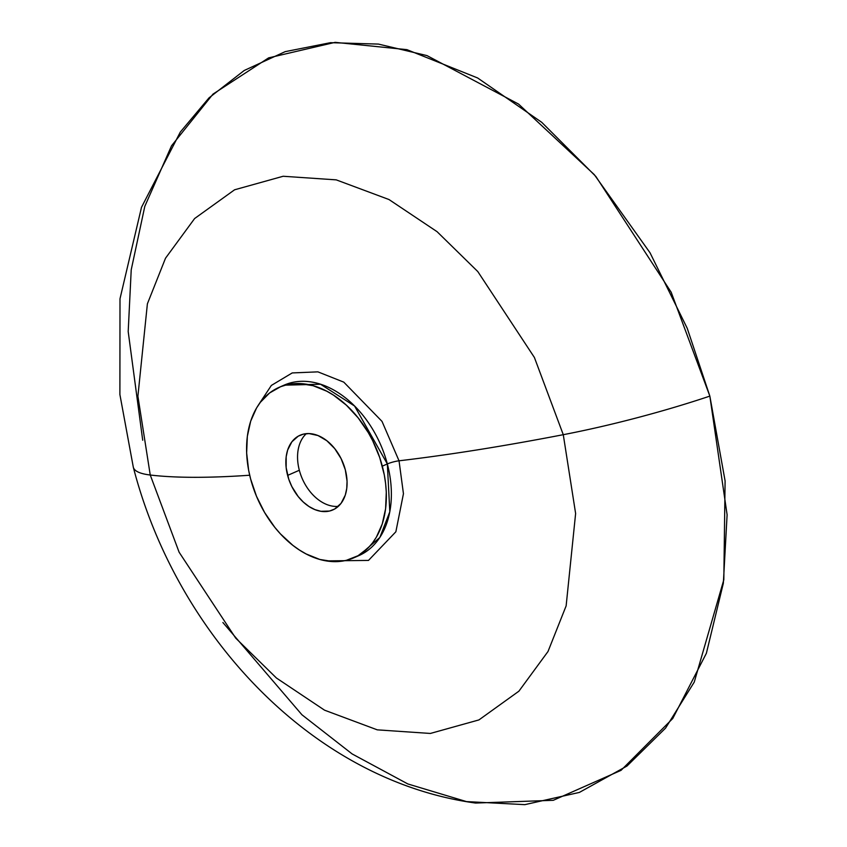 <?xml version="1.0" encoding="UTF-8"?>
<svg xmlns="http://www.w3.org/2000/svg" width="847" height="847" viewBox="0 0 847 847"><rect width="100%" height="100%" fill="white"/><g stroke="black" fill="none" stroke-linecap="round" stroke-linejoin="round"><path stroke-width="1.27" d="M299.33 470.254A40.772 28.237 66.3 0 1 306.328 433.653A40.772 28.237 -113.7 0 0 299.33 470.254L287.62 475.4A40.772 28.237 66.3 0 1 300.05 435.263A40.772 28.237 66.3 0 1 345.311 469.767L347.058 481.181L346.751 488.444L345.29 495.093L341.045 503.372L334.681 509.005L329.525 511.037L320.918 511.302L314.925 509.619L308.986 506.506L303.342 502.091L298.197 496.543L291.844 486.57L288.763 479.201L286.17 467.756L286.18 456.724L287.641 450.075L291.887 441.795L298.25 436.163L303.406 434.13L309.06 433.579L318.006 435.549L326.815 440.715L334.734 448.624L341.087 458.598L345.311 469.767A40.772 28.237 66.3 0 1 332.882 509.905A40.772 28.237 66.3 0 1 287.62 475.4L299.33 470.254A40.772 28.237 -113.7 0 0 338.313 506.358A40.772 28.237 66.3 0 1 299.33 470.254M249.685 475.231A599.602 95.87 165.2 0 1 150.247 475.019L179.119 552.223L235.72 638.14L276.429 678.013L324.528 710.167L377.275 729.849L430.371 733.449L478.936 719.918L518.893 691.194L548.009 651.502L566.135 605.88L575.621 513.504L563.276 434.691A599.602 95.87 165.2 0 1 399.032 460.8L382.018 421.393L343.776 382.135L317.9 371.854L292.226 372.934L271.358 385.427L257.986 405.681L271.358 385.427L292.226 372.934L317.9 371.854L343.776 382.135L382.018 421.393L399.032 460.8A8.862 1.419 -14.8 0 0 387.333 463.944L389.811 511.779L379.827 537.485L358.969 555.568A93.075 64.457 -113.7 0 0 387.333 463.944L382.304 466.157A93.075 64.457 66.3 0 1 353.94 557.771A93.075 64.457 66.3 0 1 250.627 479.01A93.075 64.457 66.3 0 1 278.981 387.397A93.075 64.457 66.3 0 1 382.304 466.157L387.333 463.944L354.575 406.02L320.537 384.231L284.01 385.184L278.981 387.397M284.01 385.184A93.075 64.457 -113.7 0 1 387.333 463.944A8.862 1.419 165.2 0 1 399.032 460.8L403.447 493.716L395.867 531.778L368.487 560.418L326.264 560.894L368.487 560.418L395.867 531.778L403.447 493.716L399.032 460.8A599.602 95.87 -14.8 0 0 563.276 434.691L575.621 513.504L566.135 605.88L548.009 651.502L518.893 691.194L478.936 719.918L430.371 733.449L377.275 729.849L324.528 710.167L276.429 678.013L235.72 638.14L179.119 552.223L150.247 475.019A197.573 31.593 165.2 0 1 133.318 467.248A197.573 31.593 -14.8 0 0 150.247 475.019L137.902 396.205L147.389 303.829L165.514 258.208L194.63 218.526L234.587 189.792L283.152 176.261L336.248 179.871L388.995 199.543L437.094 231.697L477.803 271.569L534.404 357.487L563.276 434.691A197.573 31.593 -14.8 0 0 709.85 396.11A197.573 31.593 165.2 0 1 563.276 434.691L534.404 357.487L477.803 271.569L437.094 231.697L388.995 199.543L336.248 179.871L283.152 176.261L234.587 189.792L194.63 218.526L165.514 258.208L147.389 303.829L137.902 396.205L150.247 475.019A599.602 95.87 -14.8 0 0 243.407 475.654M142.709 440.239L128.193 331.558L131.221 269.822L144.795 206.393L171.539 145.79L213.01 94.091L268.637 57.861L335.126 42.35L406.931 49.655L477.623 77.966L541.741 122.328L595.875 176.483L671.184 292.247L709.85 396.11L687.256 328.35L650.02 252.766L594.266 174.609L518.576 104.086L426.973 55.595L378.418 44.086L330.499 42.678L285.185 51.646L244.243 70.47L209.018 97.86L180.326 132.037L141.502 207.293L119.999 298.769L119.893 394.533L133.318 467.248C176.578 634.551 312.067 780.595 475.538 803.051L553.282 800.309L621.031 770.357L672.751 718.51L706.377 653.291L723.349 583.223L727.107 514.785L709.85 396.11L725.096 480.905L723.825 579.74L694.254 682.089L665.562 728.113L626.971 766.048L579.359 792.432L524.833 804.65L466.475 801.59L407.82 783.941L352.14 753.936L301.934 714.773L222.899 622.534M250.627 479.01L256.472 496.215L264.613 512.52L274.756 527.279L280.452 533.906L292.84 545.33L299.404 550.01L306.127 553.949L319.806 559.454L333.369 561.614L339.933 561.413L346.275 560.354L358.037 555.717L368.201 547.893L372.564 542.863L376.375 537.167L382.251 523.965L385.597 508.782L386.285 492.213L385.618 483.605L384.294 474.892L379.689 457.475L372.659 440.652L368.318 432.648L358.175 417.889L346.423 405.226L333.527 395.157L326.804 391.219L313.125 385.713L299.563 383.553L286.657 384.813L280.601 386.719L269.59 392.976L260.368 402.304L256.556 408L250.68 421.203L247.335 436.385L246.646 452.954L248.637 470.276L250.627 479.01M358.969 555.568L353.94 557.771"/></g></svg>
